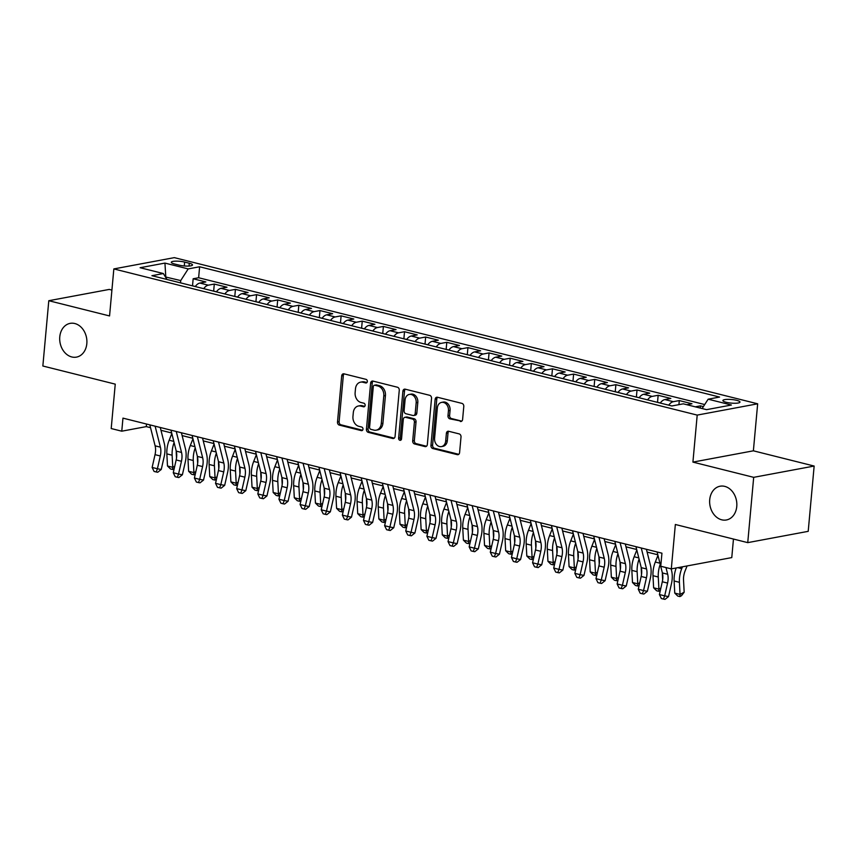 <?xml version="1.0" encoding="UTF-8"?>
<svg xmlns="http://www.w3.org/2000/svg" width="857" height="857" viewBox="0 0 857 857"><rect width="100%" height="100%" fill="white"/><g stroke="black" fill="none" stroke-linecap="round" stroke-linejoin="round"><path stroke-width="1.29" d="M367.332 381.515A1.843 1.446 -100.6 0 0 366.046 379.362L344 373.834A2.635 2.068 -100.6 0 0 343.282 373.813A2.635 2.068 -100.6 0 0 341.697 375.88L337.497 422.03A2.635 2.068 -100.6 0 0 339.34 425.104L361.375 430.632A1.843 1.446 -100.6 0 0 361.708 427.043L358.858 426.325A8.42 6.61 -100.6 0 1 352.955 416.459L353.309 412.613A8.42 6.61 -100.6 0 1 358.408 405.993A8.42 6.61 -100.6 0 1 360.701 406.079L363.55 406.796A1.843 1.446 -100.6 0 0 363.871 403.208L361.022 402.49A8.42 6.61 -100.6 0 1 355.13 392.624L355.484 388.778A8.42 6.61 -100.6 0 1 360.572 382.158A8.42 6.61 -100.6 0 1 362.865 382.233L365.714 382.95A1.843 1.446 -100.6 0 0 367.332 381.515M709.714 499.706A17.161 13.476 -100.6 0 0 726.393 519.974A17.161 13.476 -100.6 0 0 736.763 506.487A17.161 13.476 -100.6 0 0 720.084 486.219A17.161 13.476 -100.6 0 0 709.714 499.706M59.776 336.855A17.161 13.476 -100.6 0 0 76.444 357.123A17.161 13.476 -100.6 0 0 86.825 343.636A17.161 13.476 -100.6 0 0 70.145 323.368A17.161 13.476 -100.6 0 0 59.776 336.855M736.666 400.337A8.581 1.8 5.2 0 0 727.743 399.362A8.581 1.8 5.2 0 0 722.89 400.53A8.581 1.8 5.2 0 0 726.211 402.287A8.581 1.8 5.2 0 0 735.135 403.261A8.581 1.8 5.2 0 0 739.987 402.094A8.581 1.8 5.2 0 0 736.666 400.337M460.305 421.462A2.635 2.068 -100.6 0 0 461.023 421.494A2.635 2.068 -100.6 0 0 462.609 419.416L463.787 406.475A2.635 2.068 -100.6 0 0 461.944 403.39L437.466 397.262A2.635 2.068 -100.6 0 0 436.749 397.23A2.635 2.068 -100.6 0 0 435.152 399.298L430.953 445.447A2.635 2.068 -100.6 0 0 432.796 448.532L457.284 454.66A2.635 2.068 -100.6 0 0 458.002 454.681A2.635 2.068 -100.6 0 0 459.588 452.614L461.012 436.984A2.635 2.068 -100.6 0 0 459.17 433.899L448.693 431.275A2.635 2.068 -100.6 0 0 447.975 431.242A2.635 2.068 -100.6 0 0 446.39 433.321L445.683 441.066A7.038 5.528 -100.6 0 1 441.419 446.604A7.038 5.528 -100.6 0 1 434.585 438.291L437.349 407.911A7.038 5.528 -100.6 0 1 441.601 402.383A7.038 5.528 -100.6 0 1 448.447 410.696L447.986 415.752A2.635 2.068 -100.6 0 0 449.829 418.837L461.677 421.205M111.913 290.084L109.257 289.42L48.795 300.711L42.85 366.003L115.245 384.14L111.206 428.543L121.769 431.189L122.958 418.13L661.936 553.183L660.747 566.241L671.31 568.887L731.771 557.596L733.463 539.042M753.689 477.338L814.15 466.047L753.378 450.814L692.917 462.105L753.689 477.338L747.743 542.631L675.348 524.484L671.31 568.887M692.917 462.105L697.202 415.099L113.842 268.927L174.303 257.636L757.663 403.808L697.202 415.099M48.795 300.711L109.557 315.944L113.842 268.927M399.266 390.31A2.635 2.068 -100.6 0 0 397.423 387.225L372.945 381.086A2.635 2.068 -100.6 0 0 372.227 381.065A2.635 2.068 -100.6 0 0 370.631 383.133L366.432 429.282A2.635 2.068 -100.6 0 0 368.274 432.357L392.763 438.495A2.635 2.068 -100.6 0 0 393.47 438.516A2.635 2.068 -100.6 0 0 395.066 436.449L399.266 390.31M405.2 389.174L429.689 395.313A2.635 2.068 -100.6 0 1 431.532 398.387L427.332 444.537A2.635 2.068 -100.6 0 1 425.736 446.604A2.635 2.068 -100.6 0 1 425.018 446.583L414.542 443.958A2.635 2.068 -100.6 0 1 412.699 440.873L414.402 422.158A2.635 2.068 -100.6 0 0 412.56 419.073L405.607 417.327A2.635 2.068 -100.6 0 0 404.9 417.305A2.635 2.068 -100.6 0 0 403.304 419.373L401.537 438.859A1.843 1.446 -100.6 0 1 398.623 438.131L402.897 391.221A2.635 2.068 -100.6 0 1 404.483 389.153A2.635 2.068 -100.6 0 1 405.2 389.174M814.15 466.047L808.205 531.34L747.743 542.631M703.383 406.604L700.426 405.864L700.233 408.071M686.832 404.708L691.974 403.754L679.29 400.573L678.926 404.643M668.717 405.179A10.734 6.256 -75.9 0 1 673.323 401.687L664.871 399.566L670.838 398.451L658.155 395.281L657.523 402.276M647.581 399.876A10.734 6.256 -75.9 0 1 652.188 396.395L643.736 394.274L649.702 393.159L637.019 389.978L636.387 396.984M626.446 394.584A10.734 6.256 -75.9 0 1 631.052 391.092L622.6 388.971L628.567 387.857L615.883 384.686L615.251 391.692M605.31 389.292A10.734 6.256 -75.9 0 1 609.916 385.8L601.464 383.679L607.431 382.565L594.747 379.383L594.115 386.389M584.174 383.99A10.734 6.256 -75.9 0 1 588.78 380.497L580.328 378.387L586.295 377.273L573.612 374.091L572.979 381.097M563.038 378.698A10.734 6.256 -75.9 0 1 567.645 375.205L559.192 373.084L565.159 371.97L552.476 368.799L551.833 375.805M541.903 373.395A10.734 6.256 -75.9 0 1 546.509 369.913L538.057 367.792L544.024 366.678L531.34 363.497L530.697 370.503M520.767 368.103A10.734 6.256 -75.9 0 1 525.373 364.611L516.921 362.5L522.888 361.386L510.204 358.205L509.561 365.211M499.631 362.811A10.734 6.256 -75.9 0 1 504.237 359.319L495.785 357.198L501.752 356.084L489.068 352.913L488.426 359.908M478.495 357.508A10.734 6.256 -75.9 0 1 483.102 354.027L474.649 351.906L480.616 350.792L467.933 347.61L467.29 354.616M457.359 352.216A10.734 6.256 -75.9 0 1 461.966 348.724L453.514 346.603L459.481 345.489L446.797 342.318L446.154 349.324M436.224 346.924A10.734 6.256 -75.9 0 1 440.83 343.432L432.378 341.311L438.345 340.197L425.661 337.015L425.018 344.021M415.077 341.622A10.734 6.256 -75.9 0 1 419.694 338.129L411.242 336.019L417.198 334.905L404.525 331.723L403.883 338.729M393.941 336.33A10.734 6.256 -75.9 0 1 398.559 332.837L390.106 330.716L396.063 329.602L383.39 326.431L382.747 333.437M372.806 331.027A10.734 6.256 -75.9 0 1 377.423 327.545L368.971 325.424L374.927 324.31L362.254 321.129L361.611 328.135M351.67 325.735A10.734 6.256 -75.9 0 1 356.287 322.243L347.835 320.132L353.791 319.018L341.118 315.837L340.475 322.843M330.534 320.443A10.734 6.256 -75.9 0 1 335.151 316.951L326.688 314.83L332.655 313.716L319.972 310.545L319.34 317.54M309.398 315.14A10.734 6.256 -75.9 0 1 314.016 311.659L305.553 309.538L311.52 308.424L298.836 305.242L298.204 312.248M288.263 309.848A10.734 6.256 -75.9 0 1 292.88 306.356L284.417 304.235L290.384 303.121L277.7 299.95L277.068 306.956M267.127 304.556A10.734 6.256 -75.9 0 1 271.744 301.064L263.281 298.943L269.248 297.829L256.564 294.647L255.932 301.653M245.991 299.254A10.734 6.256 -75.9 0 1 250.608 295.761L242.145 293.651L248.112 292.537L235.429 289.355L234.797 296.361M224.855 293.962A10.734 6.256 -75.9 0 1 229.462 290.469L221.01 288.348L226.976 287.234L214.293 284.063L208.326 285.177A10.734 6.256 104.1 0 0 203.72 288.659M213.661 291.069L214.293 284.063M174.507 263.977L179.156 265.145A8.313 1.746 5.2 0 0 187.801 266.088A8.313 1.746 5.2 0 0 192.504 264.952A8.313 1.746 5.2 0 0 189.29 263.249L184.641 262.081A8.313 1.746 5.2 0 0 175.996 261.139A8.313 1.746 5.2 0 0 171.293 262.274A8.313 1.746 5.2 0 0 174.507 263.977M702.14 408.543L708.15 399.191L719.58 397.059L199.627 266.773L188.197 268.905L180.709 280.571L180.495 282.842M708.15 399.191L731.396 405.018L706.554 409.657L683.308 403.829L671.867 405.961L151.914 275.686L163.355 273.544L140.109 267.716L164.94 263.088L188.197 268.905M704.711 404.547L198.631 277.743L193.157 278.761L205.841 281.942L199.874 283.056A10.734 6.256 104.1 0 0 195.267 286.549M229.462 290.469L235.429 289.355M250.608 295.761L256.564 294.647M271.744 301.064L277.7 299.95M292.88 306.356L298.836 305.242M314.016 311.659L319.972 310.545M335.151 316.951L341.118 315.837M356.287 322.243L362.254 321.129M377.423 327.545L383.39 326.431M398.559 332.837L404.525 331.723M419.694 338.129L425.661 337.015M440.83 343.432L446.797 342.318M461.966 348.724L467.933 347.61M483.102 354.027L489.068 352.913M504.237 359.319L510.204 358.205M525.373 364.611L531.34 363.497M546.509 369.913L552.476 368.799M567.645 375.205L573.612 374.091M588.78 380.497L594.747 379.383M609.916 385.8L615.883 384.686M631.052 391.092L637.019 389.978M652.188 396.395L658.155 395.281M673.323 401.687L679.29 400.573M695.284 406.829L700.426 405.864M180.709 280.571L165.422 276.961M165.84 277.647L164.94 263.088M753.378 450.814L757.663 403.808M121.769 431.189L146.279 426.615L150.543 427.675M160.977 430.3L171.679 432.978M182.113 435.592L192.814 438.27M203.248 440.884L213.95 443.562M224.384 446.186L235.086 448.864M245.52 451.478L256.222 454.156M266.656 456.77L277.357 459.459M287.791 462.073L298.493 464.751M308.938 467.365L319.629 470.043M330.074 472.668L340.765 475.346M351.209 477.96L361.9 480.638M372.345 483.252L383.036 485.93M393.481 488.554L404.172 491.232M414.617 493.846L425.308 496.524M435.752 499.138L446.443 501.827M456.888 504.441L467.579 507.119M478.024 509.733L488.715 512.411M499.16 515.036L509.861 517.714M520.295 520.328L530.997 523.006M541.431 525.62L552.133 528.308M562.567 530.922L573.269 533.6M583.703 536.214L594.404 538.892M604.838 541.506L615.54 544.195M625.974 546.809L636.676 549.487M647.11 552.101L657.812 554.779M146.515 424.033L146.279 426.615M192.525 285.767L193.157 278.761M198.631 277.743L199.627 266.773M166.922 279.446L163.355 273.544M221.01 288.348A10.734 6.256 104.1 0 0 216.403 291.841M242.145 293.651A10.734 6.256 104.1 0 0 237.539 297.133M263.281 298.943A10.734 6.256 104.1 0 0 258.675 302.435M284.417 304.235A10.734 6.256 104.1 0 0 279.81 307.727M305.553 309.538A10.734 6.256 104.1 0 0 300.946 313.03M326.688 314.83A10.734 6.256 104.1 0 0 322.082 318.322M347.835 320.132A10.734 6.256 104.1 0 0 343.218 323.614M368.971 325.424A10.734 6.256 104.1 0 0 364.354 328.917M390.106 330.716A10.734 6.256 104.1 0 0 385.489 334.209M411.242 336.019A10.734 6.256 104.1 0 0 406.625 339.501M432.378 341.311A10.734 6.256 104.1 0 0 427.761 344.803M453.514 346.603A10.734 6.256 104.1 0 0 448.897 350.095M474.649 351.906A10.734 6.256 104.1 0 0 470.032 355.398M495.785 357.198A10.734 6.256 104.1 0 0 491.168 360.69M516.921 362.5A10.734 6.256 104.1 0 0 512.315 365.982M538.057 367.792A10.734 6.256 104.1 0 0 533.45 371.285M559.192 373.084A10.734 6.256 104.1 0 0 554.586 376.577M580.328 378.387A10.734 6.256 104.1 0 0 575.722 381.868M601.464 383.679A10.734 6.256 104.1 0 0 596.858 387.171M622.6 388.971A10.734 6.256 104.1 0 0 617.993 392.463M643.736 394.274A10.734 6.256 104.1 0 0 639.129 397.766M664.871 399.566A10.734 6.256 104.1 0 0 660.265 403.058M366.935 382.543L364.504 381.933A8.42 6.61 -100.6 0 0 362.211 381.847L360.572 382.158M358.408 405.993L360.036 405.693A8.42 6.61 -100.6 0 1 362.329 405.768L364.761 406.379M344.15 373.877A2.635 2.068 -100.6 0 0 343.325 375.58L339.126 421.719A2.635 2.068 -100.6 0 0 340.968 424.804L362.597 430.225M373.095 381.129A2.635 2.068 -100.6 0 0 372.27 382.833L368.071 428.971A2.635 2.068 -100.6 0 0 369.913 432.057L394.241 438.152M374.895 385.254A1.843 1.446 -100.6 0 0 373.288 386.678L369.592 427.182A1.843 1.446 -100.6 0 0 370.888 429.346L373.898 430.096A8.42 6.61 -100.6 0 0 376.191 430.171A8.42 6.61 -100.6 0 0 381.279 423.562L383.797 395.87A8.42 6.61 -100.6 0 0 377.905 386.004L374.895 385.254L376.534 384.943A1.843 1.446 -100.6 0 0 376.03 384.932L374.402 385.232M376.191 430.171L377.819 429.871A8.42 6.61 -100.6 0 0 382.918 423.251L381.279 423.562M376.534 384.943L379.544 385.704A8.42 6.61 -100.6 0 1 385.436 395.57L382.918 423.251M426.507 446.24L416.181 443.647L414.542 443.958M404.9 417.305L406.529 417.005A2.635 2.068 -100.6 0 1 407.246 417.027L414.199 418.762A2.635 2.068 -100.6 0 1 416.041 421.848L414.338 440.562A2.635 2.068 -100.6 0 0 416.181 443.647M405.35 389.207A2.635 2.068 -100.6 0 0 404.525 390.91L400.262 437.82A1.843 1.446 -100.6 0 0 401.172 439.823M416.17 402.736A7.038 5.528 -100.6 0 0 409.325 394.424A7.038 5.528 -100.6 0 0 405.072 399.951L404.097 410.664A2.635 2.068 -100.6 0 0 405.939 413.738L412.892 415.484A2.635 2.068 -100.6 0 0 413.61 415.506A2.635 2.068 -100.6 0 0 415.195 413.438L416.17 402.736L417.809 402.436A7.038 5.528 -100.6 0 0 410.964 394.124L409.325 394.424M413.61 415.506L415.238 415.206A2.635 2.068 -100.6 0 0 416.834 413.138L415.195 413.438M417.809 402.436L416.834 413.138M441.601 402.383L443.24 402.072A7.038 5.528 -100.6 0 1 450.075 410.385L449.614 415.452A2.635 2.068 -100.6 0 0 451.457 418.537L461.784 421.119M441.419 446.604L443.058 446.293A7.038 5.528 -100.6 0 0 447.311 440.766L445.683 441.066M448.843 431.307A2.635 2.068 -100.6 0 0 448.018 433.01L447.311 440.766M437.616 397.294A2.635 2.068 -100.6 0 0 436.791 398.998L432.592 445.137A2.635 2.068 -100.6 0 0 434.435 448.222L458.763 454.317M195.321 286.474L191.357 285.563M176.242 451.082A13.412 7.82 104.1 0 0 176.253 453.01L176.521 458.056M174.196 468.629L172.6 469.486L170.479 468.95L167.49 465.994L166.847 453.878A20.118 11.73 -75.9 0 1 169.161 440.23L171.818 433.524M167.49 465.994L172.771 467.322L172.128 455.206A20.118 11.73 -75.9 0 1 174.089 442.523M172.6 469.486L172.771 467.322L174.732 466.272M155.117 426.186L160.398 447.161A13.412 7.82 -75.9 0 1 160.313 455.978L157.409 468.758L161.255 469.465L164.169 456.685A20.118 11.73 104.1 0 0 164.298 443.455L160.27 427.482M149.825 424.868L155.117 445.833A13.412 7.82 -75.9 0 1 155.031 454.66L152.128 467.44L157.409 468.758L156.21 471.971L154.089 471.446L152.128 467.44M161.255 469.465L157.742 472.261L156.21 471.971M216.457 291.766L212.493 290.866M192.107 435.452L197.389 456.427A13.412 7.82 104.1 0 0 197.389 458.302L197.656 463.348M195.332 473.932L193.736 474.778L191.614 474.253L188.626 471.286L187.983 459.17A20.118 11.73 -75.9 0 1 190.297 445.533L192.954 438.816M188.626 471.286L193.907 472.614L193.275 460.498A20.118 11.73 -75.9 0 1 195.225 447.825M193.736 474.778L193.907 472.614L195.867 471.575M237.593 297.058L233.629 296.158M218.514 461.677A13.412 7.82 104.1 0 0 218.524 463.594L218.792 468.65M216.467 479.224L214.871 480.081L212.75 479.545L209.761 476.588L209.119 464.473A20.118 11.73 -75.9 0 1 211.443 450.825L214.089 444.108M209.761 476.588L215.043 477.906L214.411 465.79A20.118 11.73 -75.9 0 1 216.36 453.117M214.871 480.081L215.043 477.906L217.003 476.867M258.728 302.36L254.765 301.45M239.649 466.979A13.412 7.82 104.1 0 0 239.66 468.897L239.928 473.942M237.603 484.516L236.007 485.373L233.886 484.848L230.897 481.88L230.254 469.765A20.118 11.73 -75.9 0 1 232.579 456.117L235.225 449.411M230.897 481.88L236.189 483.209L235.546 471.093A20.118 11.73 -75.9 0 1 237.496 458.409M236.007 485.373L236.189 483.209L238.139 482.159M279.864 307.652L275.9 306.752M260.785 472.271A13.412 7.82 104.1 0 0 260.796 474.189L261.064 479.245M258.739 489.818L257.143 490.665L255.022 490.14L252.033 487.172L251.39 475.067A20.118 11.73 -75.9 0 1 253.715 461.42L256.361 454.703M252.033 487.172L257.325 488.501L256.682 476.385A20.118 11.73 -75.9 0 1 258.632 463.712M257.143 490.665L257.325 488.501L259.275 487.462M176.253 431.489L181.534 452.453A13.412 7.82 -75.9 0 1 181.448 461.28L178.545 474.06L182.391 474.767L185.305 461.987A20.118 11.73 104.1 0 0 185.433 448.747L181.405 432.774M170.971 430.16L176.253 451.125A13.412 7.82 -75.9 0 1 176.167 459.952L173.264 472.732L178.545 474.06L177.345 477.274L175.224 476.738L173.264 472.732M182.391 474.767L178.877 477.553L177.345 477.274M197.389 436.781L202.67 457.745A13.412 7.82 -75.9 0 1 202.584 466.572L199.681 479.352L203.527 480.059L206.441 467.279A20.118 11.73 104.1 0 0 206.569 454.049L202.541 438.066M202.67 457.745L197.389 456.427A13.412 7.82 -75.9 0 1 197.303 465.255L194.4 478.024L199.681 479.352L198.481 482.566L196.36 482.041L194.4 478.024M203.527 480.059L200.013 482.845L198.481 482.566M218.524 442.073L223.816 463.048A13.412 7.82 -75.9 0 1 223.72 471.875L220.817 484.644L224.673 485.351L227.576 472.582A20.118 11.73 104.1 0 0 227.705 459.341L223.677 443.369M213.243 440.755L218.524 461.719A13.412 7.82 -75.9 0 1 218.439 470.547L215.535 483.327L220.817 484.644L219.617 487.858L217.496 487.333L215.535 483.327M224.673 485.351L221.149 488.147L219.617 487.858M239.66 447.375L244.952 468.34A13.412 7.82 -75.9 0 1 244.856 477.167L241.953 489.947L245.809 490.654L248.712 477.874A20.118 11.73 104.1 0 0 248.841 464.633L244.813 448.661M234.379 446.047L239.66 467.022A13.412 7.82 -75.9 0 1 239.574 475.839L236.671 488.619L241.953 489.947L240.753 493.161L238.632 492.625L236.671 488.619M245.809 490.654L242.295 493.439L240.753 493.161M301 312.944L297.036 312.044M281.921 477.563A13.412 7.82 104.1 0 0 281.932 479.492L282.199 484.537M279.875 495.11L278.279 495.967L276.168 495.432L273.169 492.475L272.526 480.359A20.118 11.73 -75.9 0 1 274.851 466.711L277.497 460.005M273.169 492.475L278.461 493.793L277.818 481.677A20.118 11.73 -75.9 0 1 279.768 469.004M278.279 495.967L278.461 493.793L280.41 492.754M260.796 452.667L266.088 473.642A13.412 7.82 -75.9 0 1 266.002 482.459L263.088 495.239L266.945 495.946L269.848 483.166A20.118 11.73 104.1 0 0 269.976 469.936L265.949 453.964M255.515 451.339L260.796 472.314A13.412 7.82 -75.9 0 1 260.71 481.141L257.807 493.921L263.088 495.239L261.888 498.453L259.767 497.928L257.807 493.921M266.945 495.946L263.431 498.742L261.888 498.453M322.136 318.247L318.172 317.336M303.057 482.866A13.412 7.82 104.1 0 0 303.067 484.783L303.335 489.829M301.011 500.413L299.414 501.259L297.304 500.734L294.305 497.767L293.662 485.651A20.118 11.73 -75.9 0 1 295.986 472.003L298.632 465.297M294.305 497.767L299.596 499.095L298.954 486.98A20.118 11.73 -75.9 0 1 300.903 474.296M299.414 501.259L299.596 499.095L301.546 498.056M281.932 457.959L287.224 478.934A13.412 7.82 -75.9 0 1 287.138 487.762L284.224 500.542L288.081 501.249L290.984 488.469A20.118 11.73 104.1 0 0 291.112 475.228L287.084 459.256M276.65 456.642L281.932 477.606A13.412 7.82 -75.9 0 1 281.846 486.433L278.943 499.213L284.224 500.542L283.024 503.755L280.914 503.22L278.943 499.213M288.081 501.249L284.567 504.034L283.024 503.755M343.271 323.539L339.308 322.639M324.192 488.158A13.412 7.82 104.1 0 0 324.203 490.075L324.471 495.132M322.146 505.705L320.55 506.551L318.44 506.026L315.44 503.07L314.808 490.954A20.118 11.73 -75.9 0 1 317.122 477.306L319.768 470.589M315.44 503.07L320.732 504.387L320.09 492.272A20.118 11.73 -75.9 0 1 322.039 479.599M320.55 506.551L320.732 504.387L322.682 503.348M303.067 463.262L308.359 484.226A13.412 7.82 -75.9 0 1 308.274 493.054L305.36 505.834L309.216 506.541L312.119 493.761A20.118 11.73 104.1 0 0 312.248 480.52L308.22 464.548M297.786 461.934L303.067 482.909A13.412 7.82 -75.9 0 1 302.982 491.736L300.079 504.505L305.36 505.834L304.16 509.047L302.05 508.512L300.079 504.505M309.216 506.541L305.703 509.326L304.16 509.047M364.407 328.842L360.443 327.931M345.339 493.45A13.412 7.82 104.1 0 0 345.339 495.378L345.607 500.424M343.282 510.997L341.686 511.854L339.576 511.318L336.587 508.362L335.944 496.246A20.118 11.73 -75.9 0 1 338.258 482.598L340.904 475.892M336.587 508.362L341.868 509.69L341.225 497.574A20.118 11.73 -75.9 0 1 343.175 484.891M341.686 511.854L341.868 509.69L343.818 508.64M324.203 468.554L329.495 489.529A13.412 7.82 -75.9 0 1 329.409 498.346L326.496 511.126L330.352 511.833L333.255 499.053A20.118 11.73 104.1 0 0 333.384 485.823L329.356 469.85M318.922 467.236L324.214 488.201A13.412 7.82 -75.9 0 1 324.117 497.028L321.214 509.808L326.496 511.126L325.296 514.339L323.185 513.814L321.214 509.808M330.352 511.833L326.838 514.629L325.296 514.339M385.543 334.134L381.579 333.234M361.193 477.82L366.485 498.795A13.412 7.82 104.1 0 0 366.475 500.67L366.742 505.716M364.418 516.3L362.822 517.146L360.711 516.621L357.723 513.654L357.08 501.538A20.118 11.73 -75.9 0 1 359.394 487.901L362.04 481.184M357.723 513.654L363.004 514.982L362.361 502.866A20.118 11.73 -75.9 0 1 364.311 490.193M362.822 517.146L363.004 514.982L364.953 513.943M345.339 473.857L350.631 494.821A13.412 7.82 -75.9 0 1 350.545 503.648L347.631 516.428L351.488 517.135L354.391 504.355A20.118 11.73 104.1 0 0 354.519 491.115L350.492 475.142M340.058 472.528L345.35 493.493A13.412 7.82 -75.9 0 1 345.253 502.32L342.35 515.1L347.631 516.428L346.432 519.642L344.321 519.106L342.35 515.1M351.488 517.135L347.974 519.92L346.432 519.642M406.679 339.426L402.715 338.526M387.61 504.045A13.412 7.82 104.1 0 0 387.61 505.973L387.878 511.018M385.554 521.592L383.957 522.449L381.847 521.913L378.858 518.956L378.216 506.841A20.118 11.73 -75.9 0 1 380.529 493.193L383.175 486.476M378.858 518.956L384.14 520.274L383.497 508.158A20.118 11.73 -75.9 0 1 385.446 495.485M383.957 522.449L384.14 520.274L386.089 519.235M366.475 479.149L371.767 500.113A13.412 7.82 -75.9 0 1 371.681 508.94L368.767 521.72L372.624 522.427L375.527 509.647A20.118 11.73 104.1 0 0 375.655 496.417L371.627 480.445M371.767 500.113L366.485 498.795A13.412 7.82 -75.9 0 1 366.4 507.623L363.486 520.392L368.767 521.72L367.567 524.934L365.457 524.409L363.486 520.392M372.624 522.427L369.11 525.212L367.567 524.934M427.814 344.728L423.851 343.818M408.746 509.347A13.412 7.82 104.1 0 0 408.746 511.265L409.014 516.31M406.689 526.884L405.093 527.741L402.983 527.216L399.994 524.248L399.351 512.132A20.118 11.73 -75.9 0 1 401.665 498.485L404.311 491.779M399.994 524.248L405.275 525.577L404.633 513.461A20.118 11.73 -75.9 0 1 406.582 500.777M405.093 527.741L405.275 525.577L407.225 524.527M387.61 484.441L392.902 505.416A13.412 7.82 -75.9 0 1 392.817 514.243L389.903 527.012L393.759 527.719L396.662 514.95A20.118 11.73 104.1 0 0 396.791 501.709L392.763 485.737M382.329 483.123L387.621 504.087A13.412 7.82 -75.9 0 1 387.535 512.914L384.622 525.695L389.903 527.012L388.703 530.226L386.593 529.701L384.622 525.695M393.759 527.719L390.246 530.515L388.703 530.226M448.95 350.02L444.987 349.12M429.882 514.639A13.412 7.82 104.1 0 0 429.882 516.557L430.15 521.613M427.825 532.186L426.229 533.033L424.119 532.508L421.13 529.551L420.487 517.435A20.118 11.73 -75.9 0 1 422.801 503.787L425.447 497.071M421.13 529.551L426.411 530.869L425.768 518.753A20.118 11.73 -75.9 0 1 427.718 506.08M426.229 533.033L426.411 530.869L428.361 529.83M408.746 489.743L414.038 510.708A13.412 7.82 -75.9 0 1 413.952 519.535L411.039 532.315L414.895 533.022L417.798 520.242A20.118 11.73 104.1 0 0 417.937 507.001L413.91 491.029M403.465 488.415L408.757 509.39A13.412 7.82 -75.9 0 1 408.671 518.206L405.757 530.986L411.039 532.315L409.839 535.529L407.728 534.993L405.757 530.986M414.895 533.022L411.381 535.807L409.839 535.529M470.086 355.323L466.122 354.412M451.018 519.931A13.412 7.82 104.1 0 0 451.018 521.859L451.285 526.905M448.961 537.478L447.365 538.335L445.254 537.8L442.266 534.843L441.623 522.727A20.118 11.73 -75.9 0 1 443.937 509.079L446.583 502.373M442.266 534.843L447.547 536.161L446.904 524.045A20.118 11.73 -75.9 0 1 448.854 511.372M447.365 538.335L447.547 536.161L449.497 535.122M429.882 495.035L435.174 516.01A13.412 7.82 -75.9 0 1 435.088 524.827L432.174 537.607L436.031 538.314L438.934 525.534A20.118 11.73 104.1 0 0 439.073 512.304L435.045 496.332M424.601 493.707L429.893 514.682A13.412 7.82 -75.9 0 1 429.807 523.509L426.893 536.289L432.174 537.607L430.975 540.821L428.864 540.296L426.893 536.289M436.031 538.314L432.517 541.11L430.975 540.821M491.222 360.615L487.258 359.704M472.153 525.234A13.412 7.82 104.1 0 0 472.153 527.151L472.421 532.197M470.097 542.781L468.5 543.627L466.39 543.102L463.401 540.135L462.759 528.019A20.118 11.73 -75.9 0 1 465.072 514.371L467.718 507.665M463.401 540.135L468.683 541.463L468.04 529.347A20.118 11.73 -75.9 0 1 469.99 516.675M468.5 543.627L468.683 541.463L470.632 540.424M451.018 500.327L456.31 521.302A13.412 7.82 -75.9 0 1 456.224 530.129L453.321 542.909L457.167 543.617L460.07 530.837A20.118 11.73 104.1 0 0 460.209 517.596L456.181 501.624M445.736 499.01L451.028 519.974A13.412 7.82 -75.9 0 1 450.943 528.801L448.029 541.581L453.321 542.909L452.11 546.123L450 545.588L448.029 541.581M457.167 543.617L453.653 546.402L452.11 546.123M512.357 365.907L508.394 365.007M493.289 530.526A13.412 7.82 104.1 0 0 493.289 532.443L493.557 537.5M491.232 548.073L489.636 548.919L487.526 548.394L484.537 545.438L483.894 533.322A20.118 11.73 -75.9 0 1 486.208 519.674L488.854 512.957M484.537 545.438L489.818 546.755L489.176 534.639A20.118 11.73 -75.9 0 1 491.125 521.967M489.636 548.919L489.818 546.755L491.779 545.716M472.153 505.63L477.445 526.594A13.412 7.82 -75.9 0 1 477.36 535.421L474.457 548.201L478.302 548.909L481.216 536.128A20.118 11.73 104.1 0 0 481.345 522.888L477.317 506.916M466.872 504.302L472.164 525.277A13.412 7.82 -75.9 0 1 472.078 534.104L469.165 546.873L474.457 548.201L473.246 551.415L471.136 550.88L469.165 546.873M478.302 548.909L474.789 551.694L473.246 551.415M533.493 371.21L529.53 370.299M509.144 514.896L514.436 535.861A13.412 7.82 104.1 0 0 514.425 537.746L514.693 542.792M512.379 553.365L510.772 554.222L508.662 553.686L505.673 550.73L505.03 538.614A20.118 11.73 -75.9 0 1 507.344 524.966L509.99 518.26M505.673 550.73L510.954 552.058L510.311 539.942A20.118 11.73 -75.9 0 1 512.261 527.259M510.772 554.222L510.954 552.058L512.914 551.008M493.289 510.922L498.581 531.897A13.412 7.82 -75.9 0 1 498.495 540.713L495.592 553.493L499.438 554.2L502.352 541.42A20.118 11.73 104.1 0 0 502.481 528.191L498.453 512.218M488.008 509.604L493.3 530.569A13.412 7.82 -75.9 0 1 493.214 539.396L490.3 552.176L495.592 553.493L494.382 556.707L492.272 556.182L490.3 552.176M499.438 554.2L495.924 556.996L494.382 556.707M554.64 376.502L550.665 375.602M530.279 520.188L535.571 541.163A13.412 7.82 104.1 0 0 535.561 543.038L535.829 548.084M533.515 558.668L531.908 559.514L529.797 558.989L526.809 556.022L526.166 543.906A20.118 11.73 -75.9 0 1 528.48 530.269L531.126 523.552M526.809 556.022L532.09 557.35L531.447 545.234A20.118 11.73 -75.9 0 1 533.397 532.561M531.908 559.514L532.09 557.35L534.05 556.311M514.436 516.225L519.717 537.189A13.412 7.82 -75.9 0 1 519.631 546.016L516.728 558.796L520.574 559.503L523.488 546.723A20.118 11.73 104.1 0 0 523.616 533.483L519.588 517.51M519.717 537.189L514.436 535.861A13.412 7.82 -75.9 0 1 514.35 544.688L511.436 557.468L516.728 558.796L515.518 562.01L513.407 561.474L511.436 557.468M520.574 559.503L517.06 562.288L515.518 562.01M575.775 381.793L571.801 380.894M556.696 546.412A13.412 7.82 104.1 0 0 556.696 548.341L556.964 553.386M554.65 563.96L553.044 564.817L550.933 564.281L547.944 561.324L547.302 549.208A20.118 11.73 -75.9 0 1 549.616 535.561L552.272 528.844M547.944 561.324L553.226 562.642L552.583 550.526A20.118 11.73 -75.9 0 1 554.533 537.853M553.044 564.817L553.226 562.642L555.186 561.603M535.571 521.517L540.853 542.481A13.412 7.82 -75.9 0 1 540.767 551.308L537.864 564.088L541.71 564.795L544.624 552.015A20.118 11.73 104.1 0 0 544.752 538.785L540.724 522.813M540.853 542.481L535.571 541.163A13.412 7.82 -75.9 0 1 535.486 549.99L532.572 562.77L537.864 564.088L536.653 567.302L534.543 566.777L532.572 562.77M541.71 564.795L538.196 567.58L536.653 567.302M596.911 387.096L592.937 386.186M577.832 551.715A13.412 7.82 104.1 0 0 577.843 553.633L578.1 558.678M575.786 569.252L574.19 570.109L572.069 569.584L569.08 566.616L568.437 554.5A20.118 11.73 -75.9 0 1 570.751 540.853L573.408 534.147M569.08 566.616L574.361 567.945L573.719 555.829A20.118 11.73 -75.9 0 1 575.679 543.145M574.19 570.109L574.361 567.945L576.322 566.895M556.707 526.809L561.988 547.784A13.412 7.82 -75.9 0 1 561.903 556.611L559 569.38L562.845 570.087L565.759 557.318A20.118 11.73 104.1 0 0 565.888 544.077L561.86 528.105M551.415 525.491L556.707 546.455A13.412 7.82 -75.9 0 1 556.622 555.282L553.718 568.062L559 569.38L557.789 572.594L555.679 572.069L553.718 568.062M562.845 570.087L559.332 572.883L557.789 572.594M618.047 392.388L614.083 391.488M598.968 557.007A13.412 7.82 104.1 0 0 598.979 558.925L599.247 563.981M596.922 574.554L595.326 575.401L593.205 574.876L590.216 571.919L589.573 559.803A20.118 11.73 -75.9 0 1 591.887 546.155L594.544 539.439M590.216 571.919L595.497 573.237L594.854 561.121A20.118 11.73 -75.9 0 1 596.815 548.448M595.326 575.401L595.497 573.237L597.458 572.197M577.843 532.111L583.124 553.076A13.412 7.82 -75.9 0 1 583.039 561.903L580.135 574.683L583.981 575.39L586.895 562.61A20.118 11.73 104.1 0 0 587.024 549.369L582.996 533.397M572.551 530.783L577.843 551.758A13.412 7.82 -75.9 0 1 577.757 560.574L574.854 573.354L580.135 574.683L578.936 577.897L576.815 577.361L574.854 573.354M583.981 575.39L580.468 578.175L578.936 577.897M639.183 397.691L635.219 396.78M620.104 562.299A13.412 7.82 104.1 0 0 620.114 564.227L620.382 569.273M618.058 579.846L616.462 580.703L614.34 580.168L611.352 577.211L610.709 565.095A20.118 11.73 -75.9 0 1 613.023 551.447L615.68 544.741M611.352 577.211L616.633 578.529L615.99 566.423A20.118 11.73 -75.9 0 1 617.951 553.74M616.462 580.703L616.633 578.529L618.593 577.489M598.979 537.403L604.26 558.378A13.412 7.82 -75.9 0 1 604.174 567.195L601.271 579.975L605.117 580.682L608.031 567.902A20.118 11.73 104.1 0 0 608.159 554.672L604.131 538.699M593.687 536.075L598.979 557.05A13.412 7.82 -75.9 0 1 598.893 565.877L595.99 578.657L601.271 579.975L600.071 583.188L597.95 582.664L595.99 578.657M605.117 580.682L601.603 583.478L600.071 583.188M660.318 402.983L656.355 402.072M641.24 567.602A13.412 7.82 104.1 0 0 641.25 569.519L641.518 574.565M639.193 585.149L637.597 585.995L635.476 585.47L632.487 582.503L631.845 570.387A20.118 11.73 -75.9 0 1 634.159 556.75L636.815 550.033M632.487 582.503L637.769 583.831L637.137 571.715A20.118 11.73 -75.9 0 1 639.086 559.043M637.597 585.995L637.769 583.831L639.729 582.792M620.114 542.695L625.396 563.67A13.412 7.82 -75.9 0 1 625.31 572.497L622.407 585.277L626.253 585.984L629.167 573.204A20.118 11.73 104.1 0 0 629.295 559.964L625.267 543.991M614.833 541.378L620.114 562.342A13.412 7.82 -75.9 0 1 620.029 571.169L617.126 583.949L622.407 585.277L621.207 588.491L619.086 587.956L617.126 583.949M626.253 585.984L622.739 588.77L621.207 588.491M662.375 572.894A13.412 7.82 104.1 0 0 662.386 574.811L662.654 579.868M660.329 590.441L658.733 591.287L656.612 590.762L653.623 587.806L652.98 575.69A20.118 11.73 -75.9 0 1 655.305 562.042L657.951 555.325M653.623 587.806L658.904 589.123L658.272 577.007A20.118 11.73 -75.9 0 1 660.222 564.334M658.733 591.287L658.904 589.123L660.865 588.084M641.25 547.998L646.542 568.962A13.412 7.82 -75.9 0 1 646.446 577.789L643.543 590.569L647.389 591.276L650.302 578.496A20.118 11.73 104.1 0 0 650.431 565.256L646.403 549.283M635.969 546.67L641.25 567.645A13.412 7.82 -75.9 0 1 641.165 576.472L638.261 589.241L643.543 590.569L642.343 593.783L640.222 593.258L638.261 589.241M647.389 591.276L643.875 594.062L642.343 593.783M687.068 565.941L685.064 571.019A13.412 7.82 104.1 0 0 683.522 580.114L684.165 592.23L681.508 595.711L679.869 596.59L677.748 596.054L674.759 593.098L674.116 580.982A20.118 11.73 -75.9 0 1 676.194 567.977M674.759 593.098L680.051 594.426L679.408 582.31A20.118 11.73 -75.9 0 1 681.722 568.662L682.451 566.809M679.869 596.59L680.051 594.426L684.165 592.23M665.985 567.548L667.678 574.265A13.412 7.82 -75.9 0 1 667.582 583.081L664.678 595.861L668.535 596.568L671.438 583.788A20.118 11.73 104.1 0 0 671.567 570.558L671.138 568.844M657.105 551.972L662.386 572.937A13.412 7.82 -75.9 0 1 662.3 581.764L659.397 594.544L664.678 595.861L663.479 599.075L661.358 598.55L659.397 594.544M668.535 596.568L665.021 599.364L663.479 599.075M208.326 285.177L199.874 283.056M184.287 265.959L184.641 262.081M189.033 266.045L189.29 263.249M364.504 381.933L362.865 382.233M364.514 406.614L363.55 406.796M362.329 405.768L360.701 406.079M362.34 430.45L361.375 430.632M340.968 424.804L339.34 425.104M339.126 421.719L337.497 422.03M343.325 375.58L341.697 375.88M366.678 382.768L365.714 382.95M394.134 438.238L392.763 438.495M369.913 432.057L368.274 432.357M368.071 428.971L366.432 429.282M372.27 382.833L370.631 383.133M385.436 395.57L383.797 395.87M379.544 385.704L377.905 386.004M426.4 446.326L425.018 446.583M414.338 440.562L412.699 440.873M416.041 421.848L414.402 422.158M414.199 418.762L412.56 419.073M407.246 417.027L405.607 417.327M400.262 437.82L398.623 438.131M404.525 390.91L402.897 391.221M451.457 418.537L449.829 418.837M449.614 415.452L447.986 415.752M450.075 410.385L448.447 410.696M448.018 433.01L446.39 433.321M458.656 454.403L457.284 454.66M434.435 448.222L432.796 448.532M432.592 445.137L430.953 445.447M436.791 398.998L435.152 399.298M166.847 453.878L172.128 455.206M169.161 440.23L173.8 441.398M160.398 447.161L155.117 445.833M160.313 455.978L155.031 454.66M187.983 459.17L193.275 460.498M190.297 445.533L194.935 446.69M209.119 464.473L214.411 465.79M211.443 450.825L216.071 451.982M230.254 469.765L235.546 471.093M232.579 456.117L237.207 457.284M251.39 475.067L256.682 476.385M253.715 461.42L258.343 462.576M181.534 452.453L176.253 451.125M181.448 461.28L176.167 459.952M202.584 466.572L197.303 465.255M223.816 463.048L218.524 461.719M223.72 471.875L218.439 470.547M244.952 468.34L239.66 467.022M244.856 477.167L239.574 475.839M272.526 480.359L277.818 481.677M274.851 466.711L279.478 467.868M266.088 473.642L260.796 472.314M266.002 482.459L260.71 481.141M293.662 485.651L298.954 486.98M295.986 472.003L300.614 473.171M287.224 478.934L281.932 477.606M287.138 487.762L281.846 486.433M314.808 490.954L320.09 492.272M317.122 477.306L321.75 478.463M308.359 484.226L303.067 482.909M308.274 493.054L302.982 491.736M335.944 496.246L341.225 497.574M338.258 482.598L342.886 483.766M329.495 489.529L324.214 488.201M329.409 498.346L324.117 497.028M357.08 501.538L362.361 502.866M359.394 487.901L364.021 489.058M350.631 494.821L345.35 493.493M350.545 503.648L345.253 502.32M378.216 506.841L383.497 508.158M380.529 493.193L385.157 494.35M371.681 508.94L366.4 507.623M399.351 512.132L404.633 513.461M401.665 498.485L406.304 499.652M392.902 505.416L387.621 504.087M392.817 514.243L387.535 512.914M420.487 517.435L425.768 518.753M422.801 503.787L427.439 504.944M414.038 510.708L408.757 509.39M413.952 519.535L408.671 518.206M441.623 522.727L446.904 524.045M443.937 509.079L448.575 510.236M435.174 516.01L429.893 514.682M435.088 524.827L429.807 523.509M462.759 528.019L468.04 529.347M465.072 514.371L469.711 515.539M456.31 521.302L451.028 519.974M456.224 530.129L450.943 528.801M483.894 533.322L489.176 534.639M486.208 519.674L490.847 520.831M477.445 526.594L472.164 525.277M477.36 535.421L472.078 534.104M505.03 538.614L510.311 539.942M507.344 524.966L511.983 526.134M498.581 531.897L493.3 530.569M498.495 540.713L493.214 539.396M526.166 543.906L531.447 545.234M528.48 530.269L533.118 531.426M519.631 546.016L514.35 544.688M547.302 549.208L552.583 550.526M549.616 535.561L554.254 536.718M540.767 551.308L535.486 549.99M568.437 554.5L573.719 555.829M570.751 540.853L575.39 542.02M561.988 547.784L556.707 546.455M561.903 556.611L556.622 555.282M589.573 559.803L594.854 561.121M591.887 546.155L596.526 547.312M583.124 553.076L577.843 551.758M583.039 561.903L577.757 560.574M610.709 565.095L615.99 566.423M613.023 551.447L617.661 552.615M604.26 558.378L598.979 557.05M604.174 567.195L598.893 565.877M631.845 570.387L637.137 571.715M634.159 556.75L638.797 557.907M625.396 563.67L620.114 562.342M625.31 572.497L620.029 571.169M652.98 575.69L658.272 577.007M655.305 562.042L659.933 563.199M646.542 568.962L641.25 567.645M646.446 577.789L641.165 576.472M674.116 580.982L679.408 582.31M677.791 567.677L681.722 568.662M667.678 574.265L662.386 572.937M667.582 583.081L662.3 581.764"/></g></svg>
